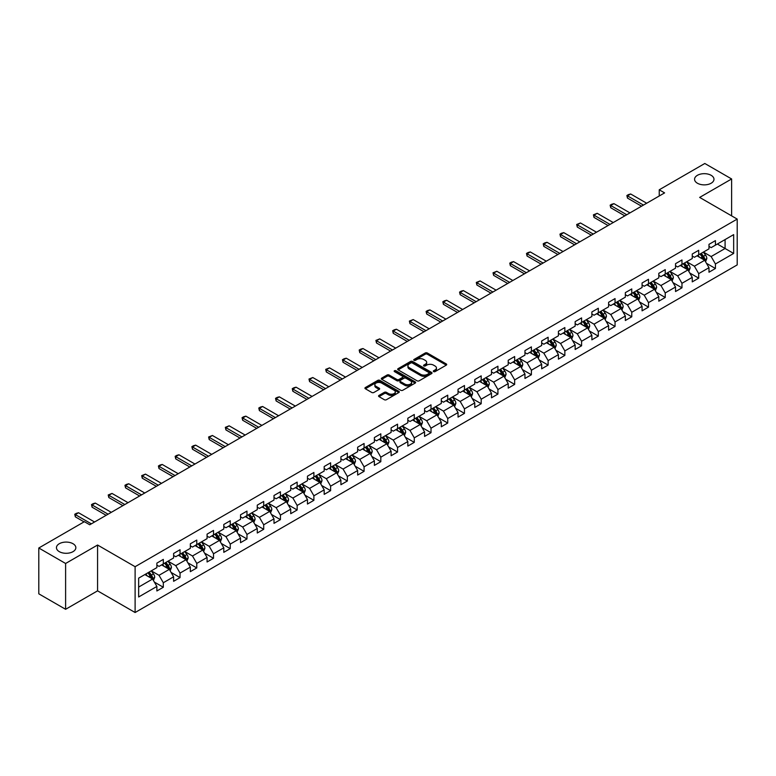 <?xml version="1.0" encoding="UTF-8"?>
<svg xmlns="http://www.w3.org/2000/svg" width="776" height="776" viewBox="0 0 776 776"><rect width="100%" height="100%" fill="white"/><g stroke="black" fill="none" stroke-linecap="round" stroke-linejoin="round"><path stroke-width="1.16" d="M433.609 371.607A1.038 0.601 0 0 0 435.084 371.607L446.268 365.147A1.484 0.863 0 0 0 446.704 364.545A1.484 0.863 0 0 0 446.268 363.934L427.324 352.993A1.484 0.863 0 0 0 425.219 352.993L414.035 359.453A1.038 0.601 0 0 0 415.5 360.306L416.954 359.472A4.763 2.755 0 0 1 423.686 359.472L425.267 360.384A4.763 2.755 0 0 1 426.664 362.324A4.763 2.755 0 0 1 425.267 364.274L423.822 365.108A1.038 0.601 0 0 0 425.296 365.952L426.742 365.118A4.763 2.755 0 0 1 433.483 365.118L435.055 366.029A4.763 2.755 0 0 1 436.451 367.979A4.763 2.755 0 0 1 435.055 369.919L433.609 370.753A1.038 0.601 0 0 0 433.609 371.607L433.609 370.753M73.012 543.724A9.71 5.607 0 0 0 62.429 542.511A9.71 5.607 0 0 0 56.444 547.691A9.71 5.607 0 0 0 59.286 551.649A9.71 5.607 0 0 0 69.859 552.871A9.71 5.607 0 0 0 75.854 547.691A9.71 5.607 0 0 0 73.012 543.724M711.136 175.308A9.71 5.607 0 0 0 700.563 174.096A9.71 5.607 0 0 0 694.568 179.266A9.71 5.607 0 0 0 697.411 183.233A9.71 5.607 0 0 0 707.993 184.446A9.71 5.607 0 0 0 713.978 179.266A9.71 5.607 0 0 0 711.136 175.308M378.998 395.42A1.484 0.863 0 0 0 378.562 396.022A1.484 0.863 0 0 0 378.998 396.633L384.314 399.708A1.484 0.863 0 0 0 386.419 399.708L398.845 392.53A1.484 0.863 0 0 0 399.281 391.928A1.484 0.863 0 0 0 398.845 391.317L379.9 380.376A1.484 0.863 0 0 0 377.786 380.376L365.37 387.544A1.484 0.863 0 0 0 364.933 388.155A1.484 0.863 0 0 0 365.37 388.766L371.791 392.472A1.484 0.863 0 0 0 373.896 392.472L379.212 389.406A1.484 0.863 0 0 0 379.648 388.795A1.484 0.863 0 0 0 379.212 388.184L376.03 386.351A3.987 2.299 0 0 1 374.856 384.721A3.987 2.299 0 0 1 377.32 382.597A3.987 2.299 0 0 1 381.656 383.092L394.13 390.299A3.987 2.299 0 0 1 395.304 391.928A3.987 2.299 0 0 1 392.84 394.053A3.987 2.299 0 0 1 388.504 393.548L386.419 392.346A1.484 0.863 0 0 0 384.314 392.346L378.998 395.42L378.998 396.633M97.572 545.024L65.611 563.483L38.8 548.002L38.8 593.824L65.611 609.296L97.572 590.846L135.111 612.516L135.111 566.703L97.572 545.024L97.572 590.846M731.622 215.864L731.622 178.965L699.661 197.414L737.2 219.084L135.111 566.703M731.622 178.965L704.812 163.484L659.231 189.8L659.231 195.989M38.8 548.002L84.38 521.685L89.744 524.78L664.596 192.894L659.231 189.8M417.061 380.803A1.484 0.863 0 0 0 419.166 380.803L431.582 373.634A1.484 0.863 0 0 0 432.019 373.023A1.484 0.863 0 0 0 431.582 372.412L412.638 361.47A1.484 0.863 0 0 0 410.533 361.47L398.107 368.649A1.484 0.863 0 0 0 397.671 369.25A1.484 0.863 0 0 0 398.107 369.861L417.061 380.803M394.897 371.83A1.038 0.601 0 0 1 395.954 371.985L415.199 383.092L402.792 390.25A1.484 0.863 0 0 1 400.688 390.25L381.734 379.309L387.059 376.263L387.059 375.031L381.734 378.096A1.484 0.863 0 0 0 381.307 378.707A1.484 0.863 0 0 0 381.734 379.309L381.734 378.096M387.059 376.263A1.484 0.863 0 0 1 389.164 376.263L389.164 375.031A1.484 0.863 0 0 0 387.059 375.031M389.164 375.031L396.846 379.464A1.484 0.863 0 0 0 398.951 379.464L402.472 377.427A1.484 0.863 0 0 0 402.909 376.826A1.484 0.863 0 0 0 402.472 376.214L394.48 371.597A1.038 0.601 0 0 1 395.954 370.744L415.218 381.87A1.484 0.863 0 0 1 415.655 382.471A1.484 0.863 0 0 1 415.218 383.082L415.218 381.87M135.111 612.516L737.2 264.907L737.2 219.084M154.356 582.087L163.319 587.257L163.319 582.737L173.611 576.791L173.611 581.311L180.042 577.596L180.042 573.076L190.343 567.13L190.343 571.65L196.774 567.935L196.774 563.415L207.076 557.469L207.076 561.989L213.507 558.274L213.507 553.754L223.798 547.817L223.798 552.337L230.239 548.622L230.239 544.102L240.531 538.156L240.531 542.676L246.972 538.961L246.972 534.441L257.263 528.495L257.263 533.015L263.704 529.3L263.704 524.78L273.996 518.834L273.996 523.354L280.427 519.639L280.427 515.118L290.728 509.172L290.728 513.693L297.16 509.977L297.16 505.457L307.461 499.521L307.461 504.041L313.892 500.326L313.892 495.806L324.184 489.86L324.184 494.38L330.625 490.665L330.625 486.145L340.916 480.199L340.916 484.719L347.357 481.004L347.357 476.483L357.649 470.537L357.649 475.058L364.08 471.342L364.08 466.822L374.381 460.876L374.381 465.396L380.812 461.681L380.812 457.161L391.114 451.215L391.114 455.735L397.545 452.02L397.545 447.5L407.837 441.563L407.837 446.084L414.277 442.368L414.277 437.848L424.569 431.902L424.569 436.422L431.01 432.707L431.01 428.187L441.301 422.241L441.301 426.761L447.733 423.046L447.733 418.526L458.034 412.58L458.034 417.1L464.465 413.385L464.465 408.865L474.766 402.919L474.766 407.439L481.198 403.724L481.198 399.204L491.499 393.267L491.499 397.787L497.93 394.072L497.93 389.552L508.222 383.606L508.222 388.126L514.663 384.411L514.663 379.891L524.954 373.945L524.954 378.465L531.395 374.75L531.395 370.23L541.687 364.284L541.687 368.804L548.118 365.089L548.118 360.568L558.419 354.622L558.419 359.142L564.85 355.427L564.85 350.907L575.152 344.971L575.152 349.491L581.583 345.776L581.583 341.256L591.875 335.31L591.875 339.83L598.315 336.115L598.315 331.595L608.607 325.648L608.607 330.169L615.048 326.454L615.048 321.933L625.34 315.987L625.34 320.507L631.771 316.792L631.771 312.272L642.072 306.326L642.072 310.846L648.503 307.131L648.503 302.611L658.805 296.665L658.805 301.185L665.236 297.47L665.236 292.95L675.537 287.013L675.537 291.534L681.968 287.818L681.968 283.298L692.26 277.352L692.26 281.872L698.701 278.157L698.701 273.637L708.992 267.691L708.992 272.211L715.433 268.496L715.433 263.976L733.659 253.451L733.659 234.624L725.085 239.58L725.085 248.495L733.659 253.451M163.319 587.257L156.878 590.972L156.878 586.452L138.652 596.977L138.652 578.149L156.878 567.625L156.878 563.104L163.319 559.389L163.319 563.909L173.611 557.963L173.611 553.443L180.042 549.728L180.042 554.248L190.343 548.312L190.343 543.792L196.774 540.077L196.774 544.597L207.076 538.651L207.076 534.13L213.507 530.415L213.507 534.936L223.798 528.99L223.798 524.469L230.239 520.754L230.239 525.274L240.531 519.328L240.531 514.808L246.972 511.093L246.972 515.613L257.263 509.667L257.263 505.147L263.704 501.432L263.704 505.952L273.996 500.016L273.996 495.495L280.427 491.78L280.427 496.3L290.728 490.354L290.728 485.834L297.16 482.119L297.16 486.639L307.461 480.693L307.461 476.173L313.892 472.458L313.892 476.978L324.184 471.032L324.184 466.512L330.625 462.797L330.625 467.317L340.916 461.371L340.916 456.851L347.357 453.135L347.357 457.656L357.649 451.719L357.649 447.199L364.08 443.484L364.08 448.004L374.381 442.058L374.381 437.538L380.812 433.823L380.812 438.343L391.114 432.397L391.114 427.877L397.545 424.162L397.545 428.682L407.837 422.736L407.837 418.215L414.277 414.5L414.277 419.021L424.569 413.075L424.569 408.554L431.01 404.839L431.01 409.359L441.301 403.413L441.301 398.893L447.733 395.178L447.733 399.698L458.034 393.762L458.034 389.242L464.465 385.526L464.465 390.047L474.766 384.101L474.766 379.58L481.198 375.865L481.198 380.385L491.499 374.439L491.499 369.919L497.93 366.204L497.93 370.724L508.222 364.778L508.222 360.258L514.663 356.543L514.663 361.063L524.954 355.117L524.954 350.597L531.395 346.882L531.395 351.402L541.687 345.465L541.687 340.945L548.118 337.23L548.118 341.75L558.419 335.804L558.419 331.284L564.85 327.569L564.85 332.089L575.152 326.143L575.152 321.623L581.583 317.908L581.583 322.428L591.875 316.482L591.875 311.962L598.315 308.247L598.315 312.767L608.607 306.821L608.607 302.3L615.048 298.585L615.048 303.106L625.34 297.169L625.34 292.649L631.771 288.934L631.771 293.454L642.072 287.508L642.072 282.988L648.503 279.273L648.503 283.793L658.805 277.847L658.805 273.327L665.236 269.611L665.236 274.132L675.537 268.186L675.537 263.665L681.968 259.95L681.968 264.47L692.26 258.524L692.26 254.004L698.701 250.289L698.701 254.809L708.992 248.863L708.992 244.343L715.433 240.628L715.433 245.148L733.659 234.624M161.602 564.899L169.323 569.361L159.022 575.307L151.301 570.845M156.878 565.151L159.022 566.393L163.319 563.909M159.022 575.307L163.319 582.737M169.323 569.361L173.611 576.791M178.334 555.247L186.056 559.7L175.754 565.646L168.033 561.184M173.611 555.49L175.754 556.731L180.042 554.248M175.754 565.646L180.042 573.076M186.056 559.7L190.343 567.13M195.057 545.586L202.779 550.038L192.487 555.985L184.766 551.532M190.343 545.829L192.487 547.07L196.774 544.597M192.487 555.985L196.774 563.415M202.779 550.038L207.076 557.469M211.79 535.925L219.511 540.387L209.219 546.323L201.498 541.871M207.076 536.177L209.219 537.409L213.507 534.936M209.219 546.323L213.507 553.754M219.511 540.387L223.798 547.817M228.522 526.264L236.244 530.726L225.952 536.672L218.231 532.21M223.798 526.516L225.952 527.748L230.239 525.274M225.952 536.672L230.239 544.102M236.244 530.726L240.531 538.156M245.255 516.603L252.976 521.065L242.675 527.011L234.953 522.549M240.531 516.855L242.675 518.096L246.972 515.613M242.675 527.011L246.972 534.441M252.976 521.065L257.263 528.495M261.987 506.951L269.709 511.403L259.407 517.35L251.686 512.887M257.263 507.194L259.407 508.435L263.704 505.952M259.407 517.35L263.704 524.78M269.709 511.403L273.996 518.834M278.71 497.29L286.431 501.742L276.14 507.688L268.418 503.236M273.996 497.532L276.14 498.774L280.427 496.3M276.14 507.688L280.427 515.118M286.431 501.742L290.728 509.172M295.443 487.629L303.164 492.091L292.872 498.027L285.151 493.575M290.728 487.871L292.872 489.113L297.16 486.639M292.872 498.027L297.16 505.457M303.164 492.091L307.461 499.521M312.175 477.967L319.896 482.43L309.605 488.376L301.883 483.914M307.461 478.22L309.605 479.452L313.892 476.978M309.605 488.376L313.892 495.806M319.896 482.43L324.184 489.86M328.908 468.306L336.629 472.768L326.337 478.714L318.606 474.252M324.184 468.558L326.337 469.79L330.625 467.317M326.337 478.714L330.625 486.145M336.629 472.768L340.916 480.199M345.64 458.645L353.361 463.107L343.06 469.053L335.339 464.591M340.916 458.897L343.06 460.139L347.357 457.656M343.06 469.053L347.357 476.483M353.361 463.107L357.649 470.537M362.363 448.994L370.094 453.446L359.792 459.392L352.071 454.93M357.649 449.236L359.792 450.478L364.08 448.004M359.792 459.392L364.08 466.822M370.094 453.446L374.381 460.876M379.095 439.332L386.817 443.785L376.525 449.731L368.804 445.279M374.381 439.575L376.525 440.816L380.812 438.343M376.525 449.731L380.812 457.161M386.817 443.785L391.114 451.215M395.828 429.671L403.549 434.133L393.257 440.07L385.536 435.617M391.114 429.923L393.257 431.155L397.545 428.682M393.257 440.07L397.545 447.5M403.549 434.133L407.837 441.563M412.56 420.01L420.282 424.472L409.99 430.418L402.259 425.956M407.837 420.262L409.99 421.494L414.277 419.021M409.99 430.418L414.277 437.848M420.282 424.472L424.569 431.902M429.293 410.349L437.014 414.811L426.713 420.757L418.991 416.295M424.569 410.601L426.713 411.843L431.01 409.359M426.713 420.757L431.01 428.187M437.014 414.811L441.301 422.241M446.025 400.697L453.747 405.15L443.445 411.096L435.724 406.634M441.301 400.94L443.445 402.181L447.733 399.698M443.445 411.096L447.733 418.526M453.747 405.15L458.034 412.58M462.748 391.036L470.469 395.488L460.178 401.435L452.456 396.982M458.034 391.279L460.178 392.52L464.465 390.047M460.178 401.435L464.465 408.865M470.469 395.488L474.766 402.919M479.481 381.375L487.202 385.837L476.91 391.773L469.189 387.321M474.766 381.627L476.91 382.859L481.198 380.385M476.91 391.773L481.198 399.204M487.202 385.837L491.499 393.267M496.213 371.714L503.934 376.176L493.643 382.122L485.921 377.66M491.499 371.966L493.643 373.198L497.93 370.724M493.643 382.122L497.93 389.552M503.934 376.176L508.222 383.606M512.946 362.053L520.667 366.514L510.365 372.461L502.644 367.999M508.222 362.305L510.365 363.546L514.663 361.063M510.365 372.461L514.663 379.891M520.667 366.514L524.954 373.945M529.678 352.401L537.399 356.853L527.098 362.799L519.377 358.337M524.954 352.644L527.098 353.885L531.395 351.402M527.098 362.799L531.395 370.23M537.399 356.853L541.687 364.284M546.401 342.74L554.132 347.192L543.83 353.138L536.109 348.686M541.687 342.982L543.83 344.224L548.118 341.75M543.83 353.138L548.118 360.568M554.132 347.192L558.419 354.622M563.133 333.079L570.855 337.541L560.563 343.477L552.842 339.025M558.419 333.321L560.563 334.563L564.85 332.089M560.563 343.477L564.85 350.907M570.855 337.541L575.152 344.971M579.866 323.417L587.587 327.879L577.295 333.825L569.574 329.363M575.152 323.67L577.295 324.901L581.583 322.428M577.295 333.825L581.583 341.256M587.587 327.879L591.875 335.31M596.598 313.756L604.32 318.218L594.028 324.164L586.297 319.702M591.875 314.008L594.028 315.24L598.315 312.767M594.028 324.164L598.315 331.595M604.32 318.218L608.607 325.648M613.331 304.095L621.052 308.557L610.751 314.503L603.03 310.041M608.607 304.347L610.751 305.589L615.048 303.106M610.751 314.503L615.048 321.933M621.052 308.557L625.34 315.987M630.063 294.444L637.785 298.896L627.483 304.842L619.762 300.38M625.34 294.686L627.483 295.928L631.771 293.454M627.483 304.842L631.771 312.272M637.785 298.896L642.072 306.326M646.786 284.782L654.507 289.235L644.216 295.181L636.495 290.728M642.072 285.025L644.216 286.266L648.503 283.793M644.216 295.181L648.503 302.611M654.507 289.235L658.805 296.665M663.519 275.121L671.24 279.583L660.948 285.519L653.227 281.067M658.805 275.373L660.948 276.605L665.236 274.132M660.948 285.519L665.236 292.95M671.24 279.583L675.537 287.013M680.251 265.46L687.972 269.922L677.681 275.868L669.96 271.406M675.537 265.712L677.681 266.944L681.968 264.47M677.681 275.868L681.968 283.298M687.972 269.922L692.26 277.352M696.984 255.799L704.705 260.261L694.404 266.207L686.682 261.745M692.26 256.051L694.404 257.293L698.701 254.809M694.404 266.207L698.701 273.637M704.705 260.261L708.992 267.691M717.363 244.042L725.085 248.495L711.136 256.546L703.415 252.084M708.992 246.39L711.136 247.631L715.433 245.148M711.136 256.546L715.433 263.976M65.611 563.483L65.611 609.296M138.652 587.073L152.591 579.022L144.869 574.56M152.591 579.022L156.878 586.452M706.47 263.326L715.433 268.496M689.748 272.987L698.701 278.157M673.015 282.648L681.968 287.818M656.283 292.3L665.236 297.47M639.55 301.961L648.503 307.131M622.818 311.622L631.771 316.792M606.085 321.283L615.048 326.454M589.362 330.945L598.315 336.115M572.63 340.606L581.583 345.776M555.897 350.257L564.85 355.427M539.165 359.918L548.118 365.089M522.432 369.58L531.395 374.75M505.709 379.241L514.663 384.411M488.977 388.902L497.93 394.072M472.245 398.554L481.198 403.724M455.512 408.215L464.465 413.385M438.779 417.876L447.733 423.046M422.047 427.537L431.01 432.707M405.324 437.198L414.277 442.368M388.592 446.85L397.545 452.02M371.859 456.511L380.812 461.681M355.127 466.172L364.08 471.342M338.394 475.834L347.357 481.004M321.671 485.495L330.625 490.665M304.939 495.156L313.892 500.326M288.206 504.807L297.16 509.977M271.474 514.469L280.427 519.639M254.741 524.13L263.704 529.3M238.009 533.791L246.972 538.961M221.286 543.452L230.239 548.622M204.554 553.104L213.507 558.274M187.821 562.765L196.774 567.935M171.089 572.426L180.042 577.596M434.026 371.752L435.055 371.161A4.763 2.755 0 0 0 436.451 369.221L436.451 367.979M426.664 362.324L426.664 363.566A4.763 2.755 0 0 1 425.267 365.506L424.239 366.107M446.268 363.934L446.268 365.147L427.324 354.234A1.484 0.863 0 0 0 425.219 354.234L414.442 360.452M431.563 373.644L412.638 362.712A1.484 0.863 0 0 0 410.533 362.712L398.127 369.871M428.953 373.45A1.038 0.601 0 0 0 428.953 372.596L412.318 362.993A1.038 0.601 0 0 0 410.844 362.993L409.321 363.876A4.763 2.755 0 0 0 407.924 365.816A4.763 2.755 0 0 0 409.321 367.766L420.689 374.333A4.763 2.755 0 0 0 427.43 374.333L428.953 373.45L428.953 374.682A1.038 0.601 0 0 0 429.254 374.265L429.254 373.023M407.924 365.816L407.924 367.058A4.763 2.755 0 0 0 409.321 369.007L409.321 367.766M428.953 374.682L427.43 375.565A4.763 2.755 0 0 1 420.689 375.565L409.321 369.007M389.164 376.263L396.846 380.706A1.484 0.863 0 0 0 398.951 380.706L402.472 378.669A1.484 0.863 0 0 0 402.909 378.058L402.909 376.826M404.82 384.071A3.987 2.299 0 0 0 409.156 384.566A3.987 2.299 0 0 0 411.62 382.442A3.987 2.299 0 0 0 410.455 380.812L406.052 378.281A1.484 0.863 0 0 0 403.947 378.281L400.426 380.318A1.484 0.863 0 0 0 399.989 380.919A1.484 0.863 0 0 0 400.426 381.53L404.82 384.071L404.82 385.303A3.987 2.299 0 0 0 409.156 385.808A3.987 2.299 0 0 0 411.62 383.683L411.62 382.442M399.989 380.919L399.989 382.161A1.484 0.863 0 0 0 400.426 382.772L400.426 381.53M404.82 385.303L400.426 382.772M395.304 391.928L395.304 393.16A3.987 2.299 0 0 1 392.84 395.285A3.987 2.299 0 0 1 388.504 394.79L386.419 393.587A1.484 0.863 0 0 0 384.314 393.587L379.018 396.643M374.856 384.721L374.856 385.963A3.987 2.299 0 0 0 376.03 387.583L376.03 386.351M379.192 389.416L376.03 387.583M398.825 392.54L379.9 381.617A1.484 0.863 0 0 0 377.786 381.617L365.389 388.776M705.549 261.725L706.829 258.515A4.016 2.318 -120 0 0 705.549 255.091L703.328 252.142M699.477 257.244L697.963 255.236M700.01 254.053L702.222 257.011A4.016 2.318 60 0 1 703.366 259.426L704.657 258.689A4.016 2.318 -120 0 0 703.502 256.264L701.291 253.315M700.282 253.897L702.746 257.176A2.047 1.183 60 0 1 703.114 257.797L704.657 258.689M643.469 205.087L627.464 195.853L627.464 198.084L626.872 195.513L628.482 194.582L630.684 193.99L646.68 203.234M641.539 206.203L627.464 198.084M630.684 193.99L627.464 195.853L626.872 195.513M688.816 271.387L690.097 268.176A4.016 2.318 -120 0 0 688.816 264.752L686.595 261.793M682.744 266.895L681.241 264.888M683.278 263.714L685.489 266.672A4.016 2.318 60 0 1 686.644 269.088L687.924 268.341A4.016 2.318 -120 0 0 686.779 265.925L684.558 262.977M683.559 263.559L686.013 266.828A2.047 1.183 60 0 1 686.382 267.458L687.924 268.341M672.094 281.048L673.364 277.837A4.016 2.318 -120 0 0 672.084 274.413L669.872 271.454M666.012 276.557L664.508 274.549M666.545 273.375L668.757 276.334A4.016 2.318 60 0 1 669.911 278.749L671.192 278.002A4.016 2.318 -120 0 0 670.047 275.587L667.835 272.628M666.827 273.21L669.281 276.489A2.047 1.183 60 0 1 669.649 277.11L671.192 278.002M626.736 214.748L610.731 205.514L610.731 207.745L610.14 205.174L611.75 204.243L613.952 203.651L629.947 212.896M624.806 215.864L610.731 207.745M613.952 203.651L610.731 205.514L610.14 205.174M610.004 224.409L593.999 215.175L593.999 217.396L593.417 214.826L597.219 213.313L613.224 222.547M608.074 225.525L593.999 217.396M597.219 213.313L593.999 215.175L593.417 214.826M655.361 290.709L656.632 287.489A4.016 2.318 -120 0 0 655.351 284.074L653.14 281.116M649.279 286.218L647.776 284.21M649.813 283.036L652.024 285.985A4.016 2.318 60 0 1 653.179 288.41L654.469 287.663A4.016 2.318 -120 0 0 653.314 285.248L651.103 282.289M650.094 282.871L652.548 286.15A2.047 1.183 60 0 1 652.926 286.771L654.469 287.663M638.629 300.37L639.899 297.15A4.016 2.318 -120 0 0 638.619 293.726L636.407 290.777M632.547 295.879L631.043 293.871M633.08 292.697L635.302 295.646A4.016 2.318 60 0 1 636.446 298.071L637.736 297.324A4.016 2.318 -120 0 0 636.582 294.909L634.37 291.951M633.361 292.533L635.816 295.811A2.047 1.183 60 0 1 636.194 296.432L637.736 297.324M621.896 310.022L623.177 306.811A4.016 2.318 -120 0 0 621.886 303.387L619.675 300.438M615.814 305.54L614.311 303.532M616.348 302.349L618.569 305.308A4.016 2.318 60 0 1 619.714 307.723L621.004 306.986A4.016 2.318 -120 0 0 619.849 304.561L617.638 301.612M616.629 302.194L619.093 305.472A2.047 1.183 60 0 1 619.461 306.093L621.004 306.986M593.271 234.071L577.276 224.827L577.276 227.058L576.684 224.487L580.487 222.974L596.492 232.208M591.341 235.186L577.276 227.058M580.487 222.974L577.276 224.827L576.684 224.487M576.539 243.732L560.544 234.488L560.544 236.719L559.952 234.148L561.562 233.217L563.754 232.635L579.759 241.869M574.609 244.847L560.544 236.719M563.754 232.635L560.544 234.488L559.952 234.148M559.816 253.383L543.811 244.149L543.811 246.38L543.219 243.809L544.83 242.878L547.032 242.296L563.027 251.531M557.876 254.499L543.811 246.38M547.032 242.296L543.811 244.149L543.219 243.809M605.164 319.683L606.444 316.472A4.016 2.318 -120 0 0 605.164 313.048L602.942 310.09M599.091 315.192L597.588 313.194M599.625 312.01L601.837 314.969A4.016 2.318 60 0 1 602.981 317.384L604.271 316.647A4.016 2.318 -120 0 0 603.127 314.222L600.905 311.273M599.906 311.855L602.36 315.134A2.047 1.183 60 0 1 602.729 315.754L604.271 316.647M543.084 263.045L527.079 253.81L527.079 256.041L526.487 253.471L528.097 252.54L530.299 251.948L546.294 261.192M541.153 264.16L527.079 256.041M530.299 251.948L527.079 253.81L526.487 253.471M588.441 329.344L589.712 326.133A4.016 2.318 -120 0 0 588.431 322.709L586.22 319.751M582.359 324.853L580.855 322.845M582.892 321.671L585.104 324.63A4.016 2.318 60 0 1 586.258 327.045L587.539 326.298A4.016 2.318 -120 0 0 586.394 323.883L584.183 320.925M583.174 321.506L585.628 324.785A2.047 1.183 60 0 1 585.996 325.406L587.539 326.298M526.351 272.706L510.346 263.471L510.346 265.693L509.754 263.132L511.365 262.201L513.567 261.609L529.572 270.853M524.421 273.821L510.346 265.693M513.567 261.609L510.346 263.471L509.754 263.132M571.708 339.005L572.979 335.785A4.016 2.318 -120 0 0 571.699 332.37L569.487 329.412M565.626 334.514L564.123 332.506M566.16 331.333L568.372 334.291A4.016 2.318 60 0 1 569.526 336.706L570.816 335.959A4.016 2.318 -120 0 0 569.662 333.544L567.45 330.586M566.441 331.168L568.895 334.446A2.047 1.183 60 0 1 569.264 335.067L570.816 335.959M509.619 282.367L493.614 273.123L493.614 275.354L493.032 272.783L496.834 271.27L512.839 280.505M507.688 283.483L493.614 275.354M496.834 271.27L493.614 273.123L493.032 272.783M554.976 348.666L556.247 345.446A4.016 2.318 -120 0 0 554.966 342.022L552.755 339.073M548.894 344.175L547.39 342.168M549.427 340.994L551.639 343.943A4.016 2.318 60 0 1 552.793 346.368L554.083 345.621A4.016 2.318 -120 0 0 552.929 343.205L550.717 340.247M549.709 340.829L552.163 344.108A2.047 1.183 60 0 1 552.541 344.728L554.083 345.621M492.886 292.028L476.891 282.784L476.891 285.015L476.299 282.445L480.101 280.931L496.106 290.166M490.956 293.144L476.891 285.015M480.101 280.931L476.891 282.784L476.299 282.445M538.243 358.318L539.524 355.107A4.016 2.318 -120 0 0 538.234 351.683L536.022 348.734M532.161 353.837L530.658 351.829M532.695 350.655L534.916 353.604A4.016 2.318 60 0 1 536.061 356.019L537.351 355.282A4.016 2.318 -120 0 0 536.197 352.867L533.985 349.908M532.976 350.49L535.43 353.769A2.047 1.183 60 0 1 535.809 354.389L537.351 355.282M476.154 301.68L460.158 292.445L460.158 294.676L459.567 292.106L461.177 291.175L463.379 290.593L479.374 299.827M474.223 302.795L460.158 294.676M463.379 290.593L460.158 292.445L459.567 292.106M521.511 367.979L522.791 364.769A4.016 2.318 -120 0 0 521.511 361.344L519.289 358.386M515.439 363.498L513.935 361.49M515.972 360.306L518.184 363.265A4.016 2.318 60 0 1 519.328 365.68L520.618 364.943A4.016 2.318 -120 0 0 519.464 362.518L517.252 359.569M516.244 360.151L518.707 363.43A2.047 1.183 60 0 1 519.076 364.051L520.618 364.943M459.431 311.341L443.426 302.106L443.426 304.337L442.834 301.767L444.444 300.836L446.646 300.244L462.641 309.488M457.5 312.456L443.426 304.337M446.646 300.244L443.426 302.106L442.834 301.767M504.778 377.64L506.059 374.43A4.016 2.318 -120 0 0 504.778 371.006L502.567 368.047M498.706 373.149L497.203 371.141M499.24 369.968L501.451 372.926A4.016 2.318 60 0 1 502.605 375.341L503.886 374.595A4.016 2.318 -120 0 0 502.741 372.179L500.52 369.23M499.521 369.803L501.975 373.081A2.047 1.183 60 0 1 502.344 373.712L503.886 374.595M442.698 321.002L426.693 311.768L426.693 313.999L426.102 311.428L427.712 310.497L429.914 309.905L445.919 319.149M440.768 322.118L426.693 313.999M429.914 309.905L426.693 311.768L426.102 311.428M488.055 387.302L489.326 384.091A4.016 2.318 -120 0 0 488.046 380.667L485.834 377.708M481.974 382.81L480.47 380.803M482.507 379.629L484.719 382.587A4.016 2.318 60 0 1 485.873 385.003L487.153 384.256A4.016 2.318 -120 0 0 486.009 381.84L483.797 378.882M482.788 379.464L485.243 382.743A2.047 1.183 60 0 1 485.611 383.363L487.153 384.256M425.966 330.663L409.961 321.429L409.961 323.65L409.379 321.08L413.181 319.566L429.186 328.801M424.035 331.779L409.961 323.65M413.181 319.566L409.961 321.429L409.379 321.08M471.323 396.963L472.594 393.742A4.016 2.318 -120 0 0 471.313 390.328L469.102 387.37M465.241 392.472L463.738 390.464M465.775 389.29L467.986 392.239A4.016 2.318 60 0 1 469.14 394.664L470.431 393.917A4.016 2.318 -120 0 0 469.276 391.502L467.065 388.543M466.056 389.125L468.51 392.404A2.047 1.183 60 0 1 468.888 393.025L470.431 393.917M409.233 340.325L393.238 331.08L393.238 333.311L392.646 330.741L394.256 329.81L396.449 329.228L412.454 338.462M407.303 341.44L393.238 333.311M396.449 329.228L393.238 331.08L392.646 330.741M454.59 406.624L455.871 403.404A4.016 2.318 -120 0 0 454.581 399.98L452.369 397.031M448.509 402.133L447.005 400.125M449.042 398.951L451.263 401.9A4.016 2.318 60 0 1 452.408 404.315L453.698 403.578A4.016 2.318 -120 0 0 452.544 401.163L450.332 398.204M449.323 398.786L451.777 402.065A2.047 1.183 60 0 1 452.156 402.686L453.698 403.578M392.501 349.986L376.505 340.742L376.505 342.973L375.914 340.402L379.716 338.889L395.721 348.123M390.57 351.091L376.505 342.973M379.716 338.889L376.505 340.742L375.914 340.402M437.858 416.275L439.138 413.065A4.016 2.318 -120 0 0 437.848 409.641L435.637 406.692M431.776 411.794L430.273 409.786M432.319 408.603L434.531 411.561A4.016 2.318 60 0 1 435.675 413.977L436.966 413.239A4.016 2.318 -120 0 0 435.811 410.814L433.6 407.866M432.591 408.448L435.055 411.726A2.047 1.183 60 0 1 435.423 412.347L436.966 413.239M375.778 359.637L359.773 350.403L359.773 352.634L359.181 350.063L360.791 349.132L362.993 348.54L378.989 357.785M373.848 360.753L359.773 352.634M362.993 348.54L359.773 350.403L359.181 350.063M421.125 425.937L422.406 422.726A4.016 2.318 -120 0 0 421.125 419.302L418.904 416.343M415.053 421.446L413.55 419.447M415.587 418.264L417.798 421.222A4.016 2.318 60 0 1 418.953 423.638L420.233 422.891A4.016 2.318 -120 0 0 419.089 420.476L416.867 417.527M415.868 418.109L418.322 421.387A2.047 1.183 60 0 1 418.691 422.008L420.233 422.891M359.045 369.298L343.04 360.064L343.04 362.295L342.449 359.725L344.059 358.793L346.261 358.202L362.256 367.446M357.115 370.414L343.04 362.295M346.261 358.202L343.04 360.064L342.449 359.725M404.403 435.598L405.673 432.387A4.016 2.318 -120 0 0 404.393 428.963L402.181 426.005M398.321 431.107L396.817 429.099M398.854 427.925L401.066 430.884A4.016 2.318 60 0 1 402.22 433.299L403.501 432.552A4.016 2.318 -120 0 0 402.356 430.137L400.144 427.178M399.136 427.76L401.59 431.039A2.047 1.183 60 0 1 401.958 431.66L403.501 432.552M342.313 378.96L326.308 369.725L326.308 371.946L325.716 369.376L329.528 367.863L345.533 377.097M340.383 380.075L326.308 371.946M329.528 367.863L326.308 369.725L325.716 369.376M387.67 445.259L388.941 442.039A4.016 2.318 -120 0 0 387.66 438.624L385.449 435.666M381.588 440.768L380.085 438.76M382.122 437.586L384.333 440.535A4.016 2.318 60 0 1 385.488 442.96L386.778 442.213A4.016 2.318 -120 0 0 385.623 439.798L383.412 436.839M382.403 437.421L384.857 440.7A2.047 1.183 60 0 1 385.226 441.321L386.778 442.213M325.58 388.621L309.575 379.377L309.575 381.608L308.993 379.037L312.796 377.524L328.801 386.758M323.65 389.736L309.575 381.608M312.796 377.524L309.575 379.377L308.993 379.037M370.938 454.92L372.208 451.7A4.016 2.318 -120 0 0 370.928 448.276L368.716 445.327M364.856 450.429L363.352 448.421M365.389 447.248L367.601 450.196A4.016 2.318 60 0 1 368.755 452.621L370.045 451.875A4.016 2.318 -120 0 0 368.891 449.459L366.679 446.501M365.671 447.083L368.125 450.361A2.047 1.183 60 0 1 368.503 450.982L370.045 451.875M308.848 398.282L292.853 389.038L292.853 391.269L292.261 388.698L293.871 387.767L296.063 387.185L312.068 396.42M306.918 399.397L292.853 391.269M296.063 387.185L292.853 389.038L292.261 388.698M354.205 464.572L355.486 461.361A4.016 2.318 -120 0 0 354.195 457.937L351.984 454.988M348.123 460.09L346.62 458.082M348.657 456.899L350.878 459.858A4.016 2.318 60 0 1 352.023 462.273L353.313 461.536A4.016 2.318 -120 0 0 352.159 459.12L349.947 456.162M348.938 456.744L351.392 460.022A2.047 1.183 60 0 1 351.77 460.643L353.313 461.536M292.115 407.933L276.12 398.699L276.12 400.93L275.529 398.36L277.139 397.428L279.341 396.846L295.336 406.081M290.185 409.049L276.12 400.93M279.341 396.846L276.12 398.699L275.529 398.36M337.473 474.233L338.753 471.022A4.016 2.318 -120 0 0 337.473 467.598L335.251 464.64M331.4 469.752L329.897 467.744M331.934 466.56L334.146 469.519A4.016 2.318 60 0 1 335.29 471.934L336.58 471.197A4.016 2.318 -120 0 0 335.436 468.772L333.214 465.823M332.206 466.405L334.669 469.684A2.047 1.183 60 0 1 335.038 470.305L336.58 471.197M275.393 417.595L259.388 408.36L259.388 410.591L258.796 408.021L260.406 407.09L262.608 406.498L278.603 415.742M273.462 418.71L259.388 410.591M262.608 406.498L259.388 408.36L258.796 408.021M320.74 483.894L322.021 480.683A4.016 2.318 -120 0 0 320.74 477.259L318.529 474.301M314.668 479.403L313.165 477.395M315.201 476.221L317.413 479.18A4.016 2.318 60 0 1 318.567 481.595L319.848 480.848A4.016 2.318 -120 0 0 318.703 478.433L316.482 475.484M315.483 476.057L317.937 479.335A2.047 1.183 60 0 1 318.305 479.956L319.848 480.848M258.66 427.256L242.655 418.022L242.655 420.243L242.064 417.682L243.674 416.751L245.876 416.159L261.881 425.403M256.73 428.371L242.655 420.243M245.876 416.159L242.655 418.022L242.064 417.682M304.017 493.555L305.288 490.335A4.016 2.318 -120 0 0 304.008 486.921L301.796 483.962M297.935 489.064L296.432 487.056M298.469 485.883L300.681 488.841A4.016 2.318 60 0 1 301.835 491.256L303.115 490.51A4.016 2.318 -120 0 0 301.971 488.094L299.759 485.136M298.75 485.718L301.204 488.996A2.047 1.183 60 0 1 301.573 489.617L303.115 490.51M241.928 436.917L225.923 427.673L225.923 429.904L225.341 427.334L229.143 425.82L245.148 435.055M239.997 438.033L225.923 429.904M229.143 425.82L225.923 427.673L225.341 427.334M287.285 503.217L288.556 499.996A4.016 2.318 -120 0 0 287.275 496.572L285.064 493.623M281.203 498.725L279.7 496.718M281.736 495.544L283.948 498.493A4.016 2.318 60 0 1 285.102 500.918L286.392 500.171A4.016 2.318 -120 0 0 285.238 497.755L283.027 494.797M282.018 495.379L284.472 498.658A2.047 1.183 60 0 1 284.85 499.278L286.392 500.171M225.195 446.578L209.2 437.334L209.2 439.565L208.608 436.995L212.411 435.481L228.416 444.716M223.265 447.694L209.2 439.565M212.411 435.481L209.2 437.334L208.608 436.995M270.552 512.868L271.833 509.657A4.016 2.318 -120 0 0 270.543 506.233L268.331 503.284M264.47 508.387L262.967 506.379M265.004 505.205L267.225 508.154A4.016 2.318 60 0 1 268.37 510.569L269.66 509.832A4.016 2.318 -120 0 0 268.506 507.417L266.294 504.458M265.285 505.04L267.739 508.319A2.047 1.183 60 0 1 268.118 508.94L269.66 509.832M208.463 456.23L192.467 446.995L192.467 449.226L191.876 446.656L193.486 445.725L195.678 445.143L211.683 454.377M206.532 457.345L192.467 449.226M195.678 445.143L192.467 446.995L191.876 446.656M253.82 522.529L255.1 519.319A4.016 2.318 -120 0 0 253.81 515.894L251.599 512.936M247.738 518.048L246.234 516.04M248.281 514.857L250.493 517.815A4.016 2.318 60 0 1 251.637 520.23L252.927 519.493A4.016 2.318 -120 0 0 251.773 517.068L249.562 514.119M248.553 514.701L251.017 517.98A2.047 1.183 60 0 1 251.385 518.601L252.927 519.493M191.74 465.891L175.735 456.657L175.735 458.888L175.143 456.317L176.753 455.386L178.955 454.794L194.951 464.038M189.81 467.006L175.735 458.888M178.955 454.794L175.735 456.657L175.143 456.317M237.087 532.19L238.368 528.98A4.016 2.318 -120 0 0 237.087 525.556L234.866 522.597M231.015 527.699L229.512 525.692M231.549 524.518L233.76 527.476A4.016 2.318 60 0 1 234.915 529.892L236.195 529.145A4.016 2.318 -120 0 0 235.05 526.729L232.829 523.781M231.83 524.353L234.284 527.632A2.047 1.183 60 0 1 234.653 528.262L236.195 529.145M175.007 475.552L159.002 466.318L159.002 468.549L158.411 465.978L160.021 465.047L162.223 464.455L178.218 473.7M173.077 476.668L159.002 468.549M162.223 464.455L159.002 466.318L158.411 465.978M220.365 541.852L221.635 538.641A4.016 2.318 -120 0 0 220.355 535.217L218.143 532.258M214.283 537.361L212.779 535.353M214.816 534.179L217.028 537.137A4.016 2.318 60 0 1 218.182 539.553L219.463 538.806A4.016 2.318 -120 0 0 218.318 536.391L216.106 533.432M215.097 534.014L217.552 537.293A2.047 1.183 60 0 1 217.92 537.913L219.463 538.806M158.275 485.213L142.27 475.979L142.27 478.2L141.688 475.63L145.49 474.117L161.495 483.351M156.345 486.329L142.27 478.2M145.49 474.117L142.27 475.979L141.688 475.63M203.632 551.513L204.903 548.293A4.016 2.318 -120 0 0 203.622 544.878L201.411 541.92M197.55 547.022L196.047 545.014M198.084 543.84L200.295 546.789A4.016 2.318 60 0 1 201.45 549.214L202.74 548.467A4.016 2.318 -120 0 0 201.585 546.052L199.374 543.093M198.365 543.675L200.819 546.954A2.047 1.183 60 0 1 201.188 547.575L202.74 548.467M141.542 494.875L125.547 485.63L125.547 487.861L124.955 485.291L126.566 484.36L128.758 483.778L144.763 493.012M139.612 495.99L125.547 487.861M128.758 483.778L125.547 485.63L124.955 485.291M186.9 561.174L188.17 557.954A4.016 2.318 -120 0 0 186.89 554.53L184.678 551.581M180.818 556.683L179.314 554.675M181.351 553.501L183.563 556.45A4.016 2.318 60 0 1 184.717 558.865L186.007 558.128A4.016 2.318 -120 0 0 184.853 555.713L182.641 552.755M181.632 553.337L184.087 556.615A2.047 1.183 60 0 1 184.465 557.236L186.007 558.128M124.81 504.536L108.815 495.292L108.815 497.523L108.223 494.952L112.025 493.439L128.03 502.673M122.88 505.642L108.815 497.523M112.025 493.439L108.815 495.292L108.223 494.952M170.167 570.826L171.447 567.615A4.016 2.318 -120 0 0 170.157 564.191L167.946 561.242M164.085 566.344L162.582 564.336M164.619 563.153L166.84 566.111A4.016 2.318 60 0 1 167.985 568.527L169.275 567.789A4.016 2.318 -120 0 0 168.12 565.365L165.909 562.416M164.9 562.998L167.354 566.276A2.047 1.183 60 0 1 167.732 566.897L169.275 567.789M108.077 514.187L92.082 504.953L92.082 507.184L91.49 504.613L93.101 503.682L95.302 503.09L111.298 512.335M106.147 515.303L92.082 507.184M95.302 503.09L92.082 504.953L91.49 504.613M153.435 580.487L154.715 577.276A4.016 2.318 -120 0 0 153.435 573.852L151.213 570.893M147.362 575.996L145.859 573.997M147.896 572.814L150.107 575.773A4.016 2.318 60 0 1 151.252 578.188L152.542 577.441A4.016 2.318 -120 0 0 151.398 575.026L149.176 572.077M148.177 572.659L150.631 575.938A2.047 1.183 60 0 1 151 576.558L152.542 577.441M91.355 523.848L75.35 514.614L75.35 516.845L74.758 514.275L76.368 513.343L78.57 512.752L94.565 521.996M84.06 521.87L75.35 516.845M78.57 512.752L75.35 514.614L74.758 514.275M435.055 371.161L435.055 369.919M423.822 365.952L423.822 365.108M425.267 365.506L425.267 364.274M414.035 360.306L414.035 359.453M425.219 354.234L425.219 352.993M427.324 354.234L427.324 352.993M398.107 369.861L398.107 368.649M410.533 362.712L410.533 361.47M412.638 362.712L412.638 361.47M431.582 373.634L431.582 372.412M420.689 375.565L420.689 374.333M427.43 375.565L427.43 374.333M396.846 380.706L396.846 379.464M398.951 380.706L398.951 379.464M402.472 378.669L402.472 377.427M395.954 371.985L395.954 370.744M384.314 393.587L384.314 392.346M386.419 393.587L386.419 392.346M388.504 394.79L388.504 393.548M379.212 389.406L379.212 388.184M365.37 388.766L365.37 387.544M377.786 381.617L377.786 380.376M379.9 381.617L379.9 380.376M398.845 392.53L398.845 391.317M704.307 260.028L706.8 258.592M703.502 256.264L705.549 255.091M700.65 257.923L702.222 257.011M687.575 269.689L690.068 268.254M686.779 265.925L688.816 264.752M683.918 267.575L685.489 266.672M670.842 279.35L673.335 277.915M670.047 275.587L672.084 274.413M667.185 277.236L668.757 276.334M654.12 289.011L656.612 287.566M653.314 285.248L655.351 284.074M650.453 286.897L652.024 285.985M637.387 298.673L639.88 297.227M636.582 294.909L638.619 293.726M633.72 296.558L635.302 295.646M620.654 308.324L623.147 306.889M619.849 304.561L621.886 303.387M616.998 306.219L618.569 305.308M603.922 317.985L606.415 316.55M603.127 314.222L605.164 313.048M600.265 315.871L601.837 314.969M587.189 327.647L589.682 326.211M586.394 323.883L588.431 322.709M583.533 325.532L585.104 324.63M570.457 337.308L572.96 335.863M569.662 333.544L571.699 332.37M566.8 335.193L568.372 334.291M553.734 346.969L556.227 345.524M552.929 343.205L554.966 342.022M550.068 344.854L551.639 343.943M537.002 356.63L539.495 355.185M536.197 352.867L538.234 351.683M533.345 354.516L534.916 353.604M520.269 366.282L522.762 364.846M519.464 362.518L521.511 361.344M516.612 364.177L518.184 363.265M503.537 375.943L506.03 374.507M502.741 372.179L504.778 371.006M499.88 373.828L501.451 372.926M486.804 385.604L489.297 384.168M486.009 381.84L488.046 380.667M483.147 383.49L484.719 382.587M470.081 395.265L472.574 393.82M469.276 391.502L471.313 390.328M466.415 393.151L467.986 392.239M453.349 404.926L455.842 403.481M452.544 401.163L454.581 399.98M449.682 402.812L451.263 401.9M436.616 414.578L439.109 413.142M435.811 410.814L437.848 409.641M432.959 412.473L434.531 411.561M419.884 424.239L422.377 422.804M419.089 420.476L421.125 419.302M416.227 422.125L417.798 421.222M403.151 433.9L405.644 432.465M402.356 430.137L404.393 428.963M399.495 431.786L401.066 430.884M386.419 443.562L388.921 442.116M385.623 439.798L387.66 438.624M382.762 441.447L384.333 440.535M369.696 453.223L372.189 451.777M368.891 449.459L370.928 448.276M366.029 451.108L367.601 450.196M352.964 462.874L355.457 461.439M352.159 459.12L354.195 457.937M349.307 460.769L350.878 459.858M336.231 472.535L338.724 471.1M335.436 468.772L337.473 467.598M332.574 470.421L334.146 469.519M319.499 482.197L321.991 480.761M318.703 478.433L320.74 477.259M315.842 480.082L317.413 479.18M302.766 491.858L305.259 490.422M301.971 488.094L304.008 486.921M299.109 489.743L300.681 488.841M286.043 501.519L288.536 500.074M285.238 497.755L287.275 496.572M282.377 499.404L283.948 498.493M269.311 511.18L271.804 509.735M268.506 507.417L270.543 506.233M265.654 509.066L267.225 508.154M252.578 520.832L255.071 519.396M251.773 517.068L253.81 515.894M248.921 518.727L250.493 517.815M235.846 530.493L238.339 529.057M235.05 526.729L237.087 525.556M232.189 528.378L233.76 527.476M219.113 540.154L221.606 538.719M218.318 536.391L220.355 535.217M215.456 538.04L217.028 537.137M202.391 549.815L204.883 548.37M201.585 546.052L203.622 544.878M198.724 547.701L200.295 546.789M185.658 559.477L188.151 558.031M184.853 555.713L186.89 554.53M181.991 557.362L183.563 556.45M168.925 569.128L171.418 567.692M168.12 565.365L170.157 564.191M165.269 567.023L166.84 566.111M152.193 578.789L154.686 577.354M151.398 575.026L153.435 573.852M148.536 576.675L150.107 575.773"/></g></svg>
